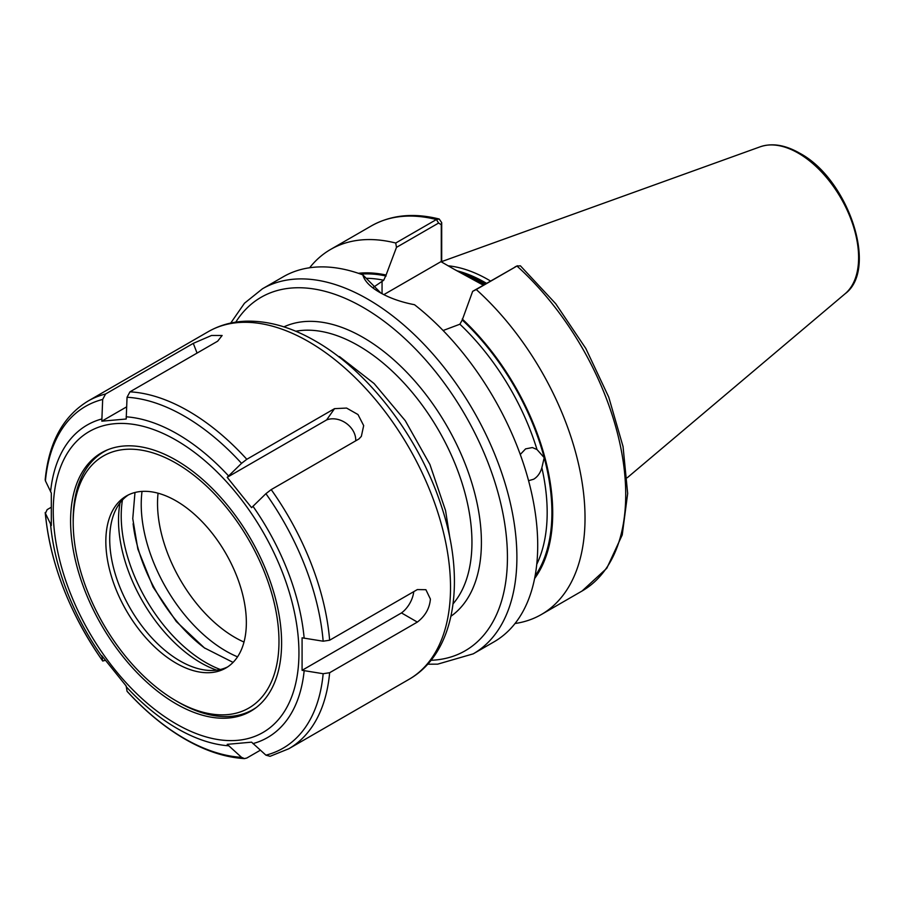 <?xml version="1.0" encoding="UTF-8"?>
<svg xmlns="http://www.w3.org/2000/svg" width="904" height="904" viewBox="0 0 904 904"><rect width="100%" height="100%" fill="white"/><g stroke="black" fill="none" stroke-linecap="round" stroke-linejoin="round"><path stroke-width="1.36" d="M520.275 454.475L525.586 448.881L532.366 447.548L536.999 449.548L544.208 457.661L541.858 467.752C540.298 473.041 537.564 476.86 533.676 479.222L528.569 480.702M350.797 365.272A100.367 57.946 -120 0 0 349.803 365.86M339.237 357.17L339.475 356.583L374.087 383.533L405.274 420.699L429.92 464.486L445.57 510.624L450.124 539.496M483.324 285.189L454.565 269.505L484.239 284.658M490.533 281.031A149.205 86.14 -120 0 0 488.51 279.833A149.205 86.14 -120 0 0 448.124 265.799M262.476 288.772A210.768 121.69 -120 0 1 367.86 299.213A210.768 121.69 -120 0 1 505.551 484.951A210.768 121.69 -120 0 1 473.244 653.841L494.059 641.829A210.768 121.69 -120 0 0 530.806 489.572A210.768 121.69 -120 0 0 414.507 304.716C401.082 302.139 389.466 298.026 379.691 292.387L379.691 292.387C370.086 286.817 364.47 280.986 362.843 274.884A210.768 121.69 -120 0 0 283.291 276.76L262.476 288.772L244.487 303.213L230.735 323.056M373.171 287.449L383.714 280.24L386.076 275.042A181.794 104.966 -120 0 0 358.379 273.29M515.031 623.511A210.768 121.69 -120 0 0 541.372 614.505A210.768 121.69 -120 0 0 476.261 289.529L472.656 291.348L462.249 319.993L459.887 324.22L443.118 330.514M386.076 275.042L396.483 247.368L395.726 243.029L436.417 219.536L439.197 219.017L441.694 222.621L441.694 262.081M472.656 291.348L516.952 266.036A210.768 121.69 -120 0 1 582.063 591.013L606.787 568.277L622.234 534.931L627.67 493.482L623.048 446.565L608.754 397.15L585.803 348.458L555.7 303.699L520.421 265.832L516.952 266.036L476.261 289.529M534.603 578.537A181.794 104.966 -120 0 0 462.249 319.022M362.843 274.884L380.912 293.077M395.726 243.029A210.768 121.69 -120 0 0 330.604 249.436A210.768 121.69 -120 0 0 309.643 267.753M339.475 356.583L338.898 356.911M441.288 261.844L441.288 224.734L438.598 223.051L396.483 247.368M454.565 269.505L440.96 261.651L383.85 294.625M441.694 222.621L441.288 224.734M126.605 406.879L101.813 421.185L102.672 399.432A197.388 113.96 -120 0 0 45.426 480.871L51.313 493.03L51.313 525.54L45.426 513.37A197.388 113.96 -120 0 0 102.672 660.903L101.813 655.705L126.198 686.034L127.046 691.232A197.388 113.96 -120 0 0 184.292 738.466A197.388 113.96 -120 0 0 241.537 757.337L244.453 758.603L246.815 758.027L260.363 750.207M241.537 757.337L227.198 744.342L251.583 742.161L265.912 755.156A197.388 113.96 -120 0 0 323.157 673.717L329.632 672.723L417.343 622.088L401.478 612.935A20.069 11.594 120 0 0 413.738 591.657M417.343 622.088C425.253 616.008 429.603 608.347 430.406 599.092L425.897 589.702L417.343 589.577L329.632 640.224L323.157 641.207A197.388 113.96 -120 0 0 265.912 493.674L251.583 507.652L227.198 477.323L241.537 463.345A197.388 113.96 -120 0 0 127.046 397.251L126.198 419.015L101.813 421.185M51.065 507.37L47.144 509.63L45.426 513.37L45.2 512.545C50.172 563.486 69.348 612.98 102.728 661.039L105.576 660.236M127.046 397.251L129.961 391.827L217.672 341.181L222.135 335.486L211.559 335.463L193.286 343.362L105.576 393.997L102.672 399.432M176.099 703.854A149.216 86.151 -120 0 0 250.702 711.245A149.216 86.151 -120 0 0 273.573 591.679A149.216 86.151 -120 0 0 176.099 460.192A149.216 86.151 -120 0 0 101.485 452.802A149.216 86.151 -120 0 0 78.614 572.368A149.216 86.151 -120 0 0 176.099 703.854M265.912 493.674L271.2 489.618L358.911 438.982L361.351 436.361L363.679 425.603L357.984 414.541L346.582 408.066L334.536 408.653L246.815 459.288L241.537 463.345M323.157 641.207L302.083 637.817L302.083 670.316L323.157 673.717M45.426 480.871L45.2 479.651C48.793 442.542 63.065 416.348 88.016 401.082A200.733 115.893 60 0 1 105.576 393.997M244.453 758.603C225.277 757.428 205.468 750.941 185.037 739.156C164.765 727.392 145.465 711.471 127.125 691.402L127.046 691.232M329.632 672.723A200.733 115.893 60 0 1 288.76 748.772L270.081 756.309L265.912 755.156M302.083 670.316L401.478 612.935M355.713 440.824A20.069 15.831 35.1 0 0 346.266 423.343A20.069 15.831 35.1 0 0 326.604 419.931L227.198 477.323M334.536 408.653L326.604 419.931M193.286 343.362L197.061 353.08M272.364 595.679A145.51 84.015 -120 0 0 157.025 454.26A145.51 84.015 -120 0 0 73.213 524.06A145.51 84.015 -120 0 0 79.823 568.367A145.51 84.015 -120 0 0 174.845 700.114A145.51 84.015 -120 0 0 272.364 595.679M73.213 524.06L73.179 521.348A148.9 85.97 60 0 1 103.7 451.887A148.9 85.97 60 0 1 107.881 449.695M120.062 502.816A116.367 67.178 -120 0 0 123.803 556.853A116.367 67.178 -120 0 0 216.677 670.158M128.391 494.917A99.361 57.37 -120 0 0 114.333 512.941A99.361 57.37 -120 0 0 114.232 570.458A99.361 57.37 -120 0 0 205.05 670.045A99.361 57.37 -120 0 0 227.684 666.892M110.356 572.707A99.361 57.37 -120 0 0 225.774 668.079A99.361 57.37 -120 0 0 241.831 591.352A99.361 57.37 -120 0 0 126.413 495.968A99.361 57.37 -120 0 0 110.356 572.707M142.03 491.403A119.769 69.156 -120 0 0 146.674 542.027A119.769 69.156 -120 0 0 237.549 656.846M122.447 499.991A119.769 69.156 -120 0 0 126.662 553.576A119.769 69.156 -120 0 0 220.305 669.502M256.589 707.267A148.9 85.97 60 0 1 252.6 709.787A148.9 85.97 60 0 1 177.184 701.493L174.845 700.114M158.064 493.2A109.429 63.178 -120 0 0 234.904 637.422A109.429 63.178 -120 0 0 244.001 642.055M283.924 326.875A167.285 96.581 60 0 1 363.125 337.463A167.285 96.581 60 0 1 471.199 480.928A167.285 96.581 60 0 1 450.983 616.223M453.096 603.804A160.584 92.716 -120 0 0 458.418 472.453A160.584 92.716 -120 0 0 358.391 345.656A160.584 92.716 -120 0 0 295.744 331.248M431.016 660.282A204.078 117.825 -120 0 0 503.132 514.478A204.078 117.825 -120 0 0 363.125 307.405A204.078 117.825 -120 0 0 235.786 322.129M485.346 284.025A147.86 85.371 -120 0 0 484.25 283.381A147.86 85.371 -120 0 0 462.825 273.573M485.697 283.822A147.86 85.371 -120 0 0 484.6 283.178A147.86 85.371 -120 0 0 460.554 272.533M486.533 283.336A147.996 85.451 -120 0 0 485.335 282.647A147.996 85.451 -120 0 0 456.848 270.759M760.253 146.776C772.129 142.809 785.26 144.934 799.611 153.149C848.054 178.653 878.824 269.008 845.116 293.755A85.315 49.257 -120 0 0 852.754 224.305A85.315 49.257 -120 0 0 798.288 153.149A85.315 49.257 -120 0 0 760.253 146.776L441.694 261.595M383.714 280.24A177.32 102.378 -120 0 0 366.764 278.308M386.076 276.014A180.664 104.31 -120 0 0 360.786 274.138M535.078 576.017A180.664 104.31 -120 0 0 544.208 457.661A180.664 104.31 -120 0 0 462.249 319.993M536.999 449.548A177.32 102.378 -120 0 0 459.887 324.22M536.75 564.345A177.32 102.378 -120 0 0 541.858 467.752M438.598 223.051L436.417 219.536A210.768 121.69 -120 0 0 371.295 225.943C390.946 214.926 413.58 212.609 439.197 219.017M382.053 281.2L382.053 293.698M308.569 341.633A200.733 115.893 -120 0 0 208.202 331.7C219.604 325.18 232.181 321.677 245.933 321.191C268.386 320.626 291.495 327.214 315.27 340.977C368.606 371.216 418.88 437.14 440.937 504.76C466.317 579.272 455.966 652.677 408.947 679.379A200.733 115.893 -120 0 0 439.717 518.523A200.733 115.893 -120 0 0 308.569 341.633M126.153 686.656A180.427 104.163 -120 0 0 177.365 728.613A180.427 104.163 -120 0 0 228.576 745.789M176.099 440.169A173.726 100.299 -120 0 0 53.246 511.099A173.726 100.299 -120 0 0 176.099 723.878A173.726 100.299 -120 0 0 298.941 652.948A173.726 100.299 -120 0 0 176.099 440.169M228.576 475.933A180.427 104.163 -120 0 0 177.365 433.976A180.427 104.163 -120 0 0 126.153 416.8M101.768 418.981A180.427 104.163 -120 0 0 50.567 491.832M50.567 524.343A180.427 104.163 -120 0 0 101.768 656.327M129.961 391.827A200.733 115.893 60 0 1 188.382 411.026A200.733 115.893 60 0 1 246.815 459.288M271.2 489.618A200.733 115.893 60 0 1 329.632 640.224M252.95 743.608A180.427 104.163 -120 0 0 304.162 670.757M304.162 638.247A180.427 104.163 -120 0 0 252.95 506.263M133.125 523.744A119.769 69.156 -120 0 0 137.736 547.18A119.769 69.156 -120 0 0 205.084 648.371M473.244 653.841L437.66 664.157L427.682 664.191M845.116 293.755L627.206 477.775M582.063 591.013L541.372 614.505M371.295 225.943L330.604 249.436M517.45 265.776L515.02 266.906M208.202 331.7L88.016 401.082M408.947 679.379L288.76 748.772M134.978 492.499L132.764 518.647L137.849 549.078L153.081 587.069L176.337 621.568L204.372 647.863L233.062 662.395M103.7 451.887L106.31 450.35M252.6 709.787L255.233 708.295"/></g></svg>
